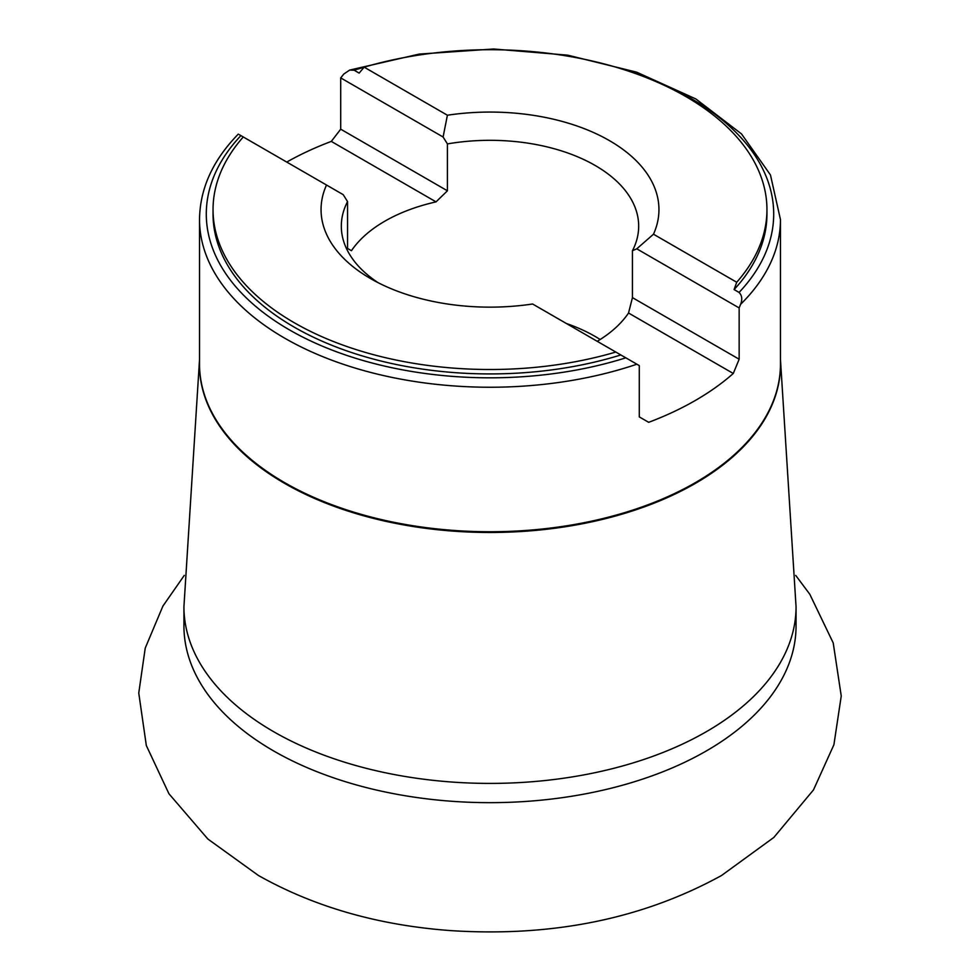 <?xml version="1.0" encoding="UTF-8"?>
<svg xmlns="http://www.w3.org/2000/svg" width="980" height="980" viewBox="0 0 980 980"><rect width="100%" height="100%" fill="white"/><g stroke="black" fill="none" stroke-linecap="round" stroke-linejoin="round"><path stroke-width="1.47" d="M286.748 162.068A290.46 167.703 180 0 1 331.301 141.402L340.709 129.189L340.709 77.898L343.809 74.039L349.664 70.082L354.172 70.217L359.146 73.096L364.168 67.167A276.948 159.899 180 0 1 766.948 209.61A276.948 159.899 180 0 1 736.715 282.252L734.094 289.566L739.079 292.444A283.71 163.795 0 0 0 621.1 68.772M740.586 304.339L739.153 307.941L739.153 359.231L733.273 373.478A290.46 167.703 180 0 1 695.384 400.44A290.46 167.703 180 0 1 648.687 422.319L639.279 416.892L639.279 365.601L636.878 364.217A290.46 167.703 180 0 1 345.597 365.05A290.46 167.703 180 0 1 199.528 219.545L199.528 364.046A290.46 167.703 0 0 0 378.844 518.971A290.46 167.703 0 0 0 695.384 482.626A290.46 167.703 0 0 0 780.46 364.046L780.46 219.545A290.46 167.703 180 0 1 740.586 304.339C742.534 299.439 742.032 295.47 739.079 292.444M243.273 136.967L240.921 135.608A283.71 163.795 0 0 0 289.382 329.844A283.71 163.795 0 0 0 625.828 357.823L620.842 354.956A276.948 159.899 180 0 1 213.04 214.02L213.04 209.61A276.948 159.899 180 0 1 243.273 136.967L326.512 185.024A168.94 97.535 180 0 0 370.538 278.577A168.94 97.535 180 0 0 532.593 303.996L615.82 352.053A276.948 159.899 180 0 1 213.04 209.61M766.948 209.61L766.948 214.02A276.948 159.899 180 0 1 734.094 289.566M620.842 354.956L615.82 352.053M364.168 67.167L447.407 115.224A168.94 97.535 180 0 1 653.489 234.208L736.715 282.252M378.158 282.718A148.678 85.836 180 0 1 341.322 226.16A148.678 85.836 180 0 1 347.545 201.574L343.221 194.665L326.512 185.024M447.407 115.224L443.095 137.004L447.419 143.913A148.678 85.836 180 0 1 638.678 226.16A148.678 85.836 180 0 1 632.443 250.733L632.443 297.626L628.535 313.012A148.678 85.836 0 0 1 597.237 341.322M632.443 250.733L636.767 248.822L653.489 234.208M340.709 129.189L447.419 190.794L436.039 201.88A148.678 85.836 0 0 0 351.452 250.709L347.545 248.454L347.545 201.574M447.419 190.794L447.419 143.913M566.305 323.461A148.678 85.836 180 0 1 591.062 334.18A148.678 85.836 180 0 1 600.177 339.497M636.767 248.822L739.153 307.941M632.443 297.626L739.153 359.231M733.273 373.478L628.535 313.012M625.828 357.823L636.878 364.217M340.709 77.898L443.095 137.004M436.039 201.88L331.301 141.402M239.414 134.738L240.921 135.608M796.054 606.706A306.066 176.706 0 0 1 706.421 731.656A306.066 176.706 0 0 1 372.865 769.962A306.066 176.706 0 0 1 183.934 606.706L183.934 625.963A306.066 176.706 0 0 0 490 802.657A306.066 176.706 0 0 0 796.054 625.963L796.054 606.706L780.46 359.513M199.528 362.098A290.497 167.715 0 0 0 376.7 519.204A290.497 167.715 0 0 0 695.408 483.361A290.497 167.715 0 0 0 780.46 362.098M364.119 67.228A283.71 163.795 0 0 0 354.172 70.217M597.249 341.31A151.986 87.747 0 0 0 595.816 340.501M183.934 606.706L199.528 359.513M238.299 134.089C212.795 160.255 199.871 188.736 199.528 219.545M780.46 219.545L770.464 174.954L741.492 133.905L695.861 98.956L636.645 72.177L567.714 55.162L493.626 49L419.305 54.084L349.664 70.082M795.723 575.419L809.823 594.297L833.221 642.941L841.244 695.996L833.907 744.739L813.498 789.892L773.869 837.422L721.586 875.471C642.745 918.811 552.451 937.186 450.69 930.608C378.329 925.304 314.237 906.929 258.401 875.471L207.858 839.015L168.94 793.751L146.314 745.498L138.756 693.044L145.236 648.098L162.913 606.081L184.264 575.407"/></g></svg>
